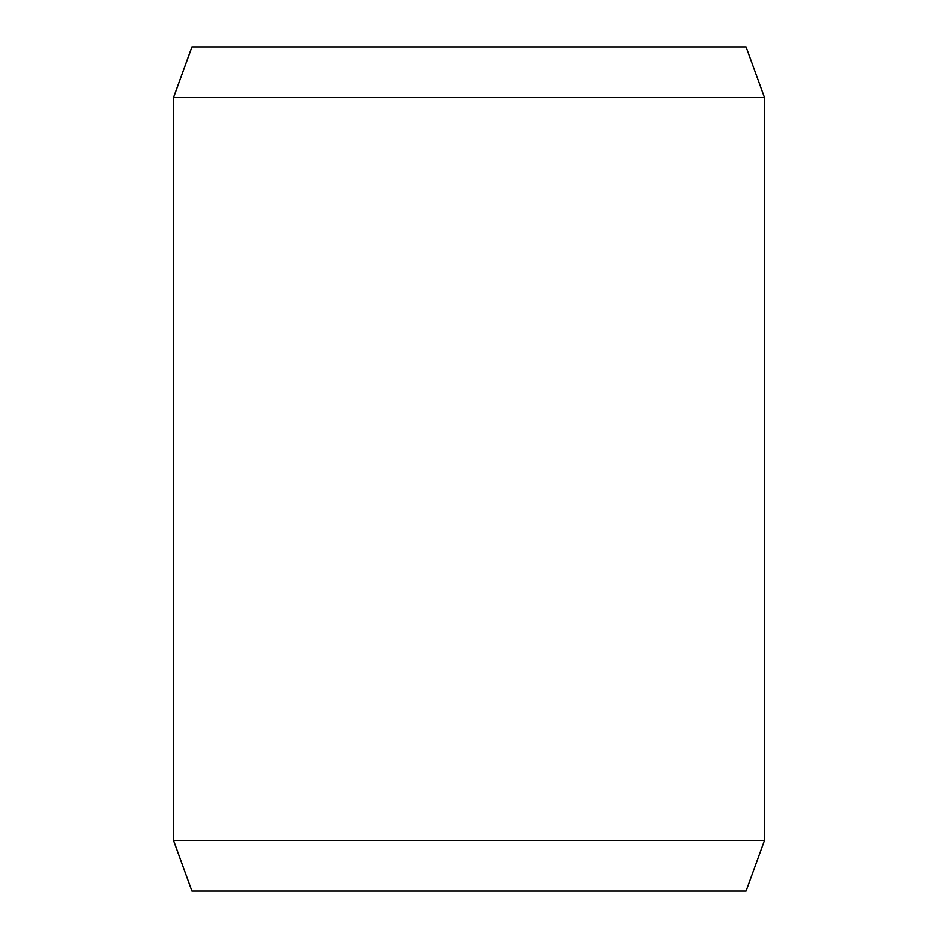 <?xml version="1.0" encoding="UTF-8"?>
<svg xmlns="http://www.w3.org/2000/svg" width="938" height="938" viewBox="0 0 938 938"><rect width="100%" height="100%" fill="white"/><g stroke="black" fill="none" stroke-linecap="round" stroke-linejoin="round"><path stroke-width="1.41" d="M192.009 891.1L746.038 891.1L764.47 840.448L764.47 97.552L746.038 46.9L191.962 46.9L173.53 97.552L173.53 840.448L191.962 891.1L173.577 840.448L173.577 97.552L192.009 46.9M764.47 97.552L173.577 97.552M764.47 840.448L173.577 840.448"/></g></svg>

